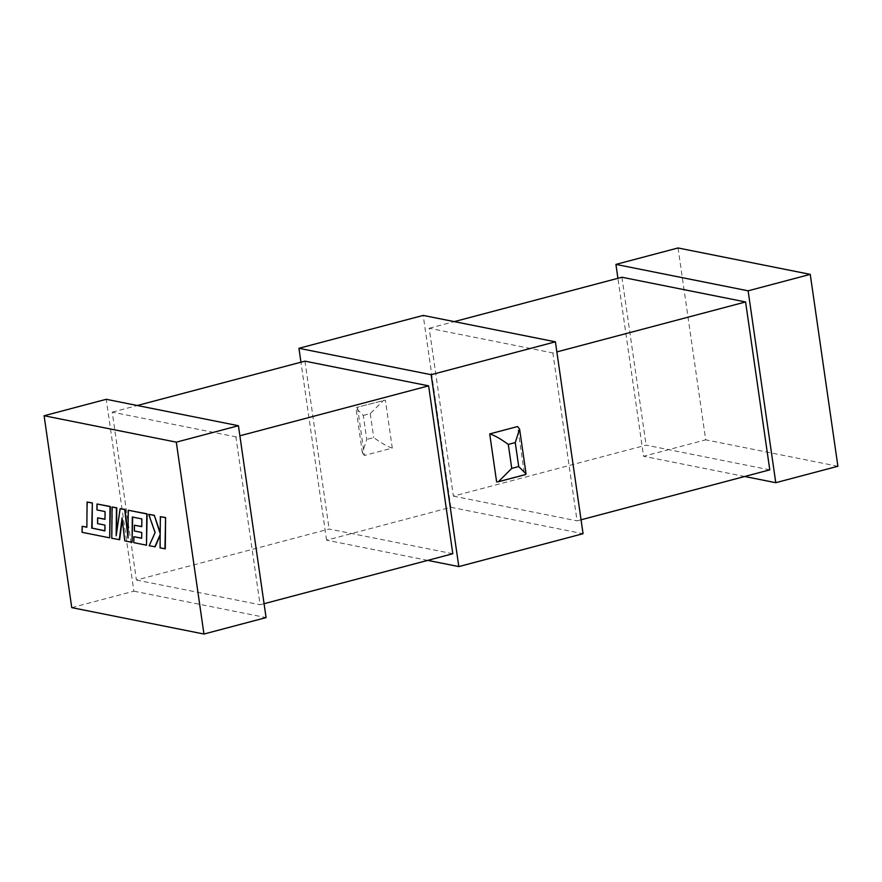 <?xml version="1.0" encoding="UTF-8"?>
<svg xmlns="http://www.w3.org/2000/svg" width="882" height="882" viewBox="0 0 882 882"><rect width="100%" height="100%" fill="white"/><g stroke="black" fill="none" stroke-linecap="round" stroke-linejoin="round"><path stroke-width="0.66" stroke-dasharray="4.41 3.31" d="M496.621 481.881L524.492 474.505L517.58 426.535M769.777 469.852L646.109 445.145L453.381 496.147L429.192 328.258L552.871 352.965L556.862 351.907M429.192 328.258L454.274 321.621M581.051 519.807L577.06 520.854L552.871 352.965M453.381 496.147L577.06 520.854M452.808 553.742L329.129 529.035L136.412 580.047L112.223 412.148L235.891 436.855L239.882 435.796M112.223 412.148L137.294 405.511M264.082 603.696L260.091 604.754L235.891 436.855M136.412 580.047L260.091 604.754M357.508 407.495L364.42 455.465L392.292 448.089L385.379 400.119L356.361 407.451L385.379 400.119M427.726 560.379L326.594 540.181L450.845 507.293L423.195 315.414M326.594 540.181L300.949 362.193M71.751 607.632L133.877 591.183L106.226 399.303M678.049 247.963L705.699 439.842L643.573 456.281L617.918 278.304M744.706 476.489L643.573 456.281M837.9 466.258L705.699 439.842M450.845 507.293L583.057 533.709M133.877 591.183L266.077 617.598M304.94 361.146L329.129 529.035M621.909 277.246L646.109 445.145M524.492 474.505L525.639 474.549M364.42 455.465L362.392 452.874L366.747 439.434L363.285 415.444L355.942 408.079L356.361 407.451M392.292 448.089C387.65 446.733 381.465 443.227 373.714 437.582L366.747 439.434M363.285 415.444L370.253 413.603L383.648 400.23M87.439 501.924L86.855 527.072M82.489 526.201L82.434 532.243L110.041 537.755M97.351 503.909L97.307 509.862L105.399 511.472L104.991 519.178M97.957 517.767L97.902 523.544L105.289 525.022L105.223 530.832M111.76 538.263L119.654 539.674M122.245 519.333L125.09 540.765L132.41 542.221M132.653 517.084L142.178 518.825L141.77 526.521M134.737 525.121L134.692 530.898L142.068 532.375L141.66 538.108M134.174 536.62L134.13 542.562L146.831 545.109M128.607 510.149L128.022 535.176M120.481 508.528L116.545 533.29M112.411 506.918L112.113 538.163M160.711 516.565L160.215 532.552M149.047 514.239L155.441 532.519L149.543 545.649L155.199 546.774M160.171 535.308L160.403 547.821L165.298 548.791M370.253 413.603L373.714 437.582M362.392 452.874L355.942 408.079"/><path stroke-width="1.32" d="M431.155 374.707L458.805 566.586L583.057 533.709L555.406 341.819L431.155 374.707L298.943 348.291L300.949 362.193M489.708 433.911L496.621 481.881L498.352 481.77L511.747 468.397L518.715 466.556L515.253 442.566L519.608 429.126L517.58 426.535L489.708 433.911C494.35 435.267 500.535 438.773 508.286 444.418L511.747 468.397M775.774 482.697L748.123 290.817L810.249 274.368L837.9 466.258L775.774 482.697L744.706 476.489M556.862 351.907L745.588 301.953L621.909 277.246L454.274 321.621M745.588 301.953L769.777 469.852L581.051 519.807M239.882 435.796L428.619 385.853L304.94 361.146L137.294 405.511M428.619 385.853L452.808 553.742L264.082 603.696M203.951 634.037L266.077 617.598L238.427 425.719L176.301 442.158L203.951 634.037L71.751 607.632L44.1 415.742L176.301 442.158M555.406 341.819L423.195 315.414L298.943 348.291M238.427 425.719L106.226 399.303L44.1 415.742M617.918 278.304L615.923 264.402L678.049 247.963L810.249 274.368M458.805 566.586L427.726 560.379M748.123 290.817L615.923 264.402M498.352 481.77L525.639 474.549L526.058 473.921L518.715 466.556M104.87 530.755L92.103 528.12L92.334 502.905L87.086 502.023L86.855 527.238L82.147 526.3L86.855 527.072M82.147 526.3L82.081 532.331L109.688 537.844L109.996 506.599L96.998 503.997L96.954 509.95L105.046 511.571L104.98 519.333L97.604 517.855L97.56 523.643L104.936 525.11L104.87 530.92L92.103 528.12M91.75 528.219L92.334 502.905M91.993 503.005L87.086 502.023M109.688 537.844L110.338 506.5L96.998 503.997M104.991 519.178L97.604 517.855M119.302 539.773L122.08 517.955L124.737 540.853L132.057 542.32L132.3 517.006L141.837 518.914L141.77 526.686L134.395 525.209L134.34 530.986L141.726 532.463L141.66 538.274L133.821 536.708L133.777 542.662L146.478 545.197L146.787 513.952L128.254 510.248L128 538.064L124.715 509.542L120.139 508.627L116.17 535.837L116.435 507.889L112.058 507.007L111.76 538.263L119.654 539.674L122.245 519.333M132.057 542.32L132.653 517.084M141.77 526.521L134.395 525.209M141.66 538.108L133.821 536.708M146.478 545.197L147.129 513.853L128.254 510.248M128.022 535.176L125.068 509.443L120.139 508.627M116.545 533.29L116.777 507.789L112.058 507.007M154.846 546.873L160.171 534.58L160.061 547.909L165.298 548.791L165.595 517.547L160.359 516.665L160.204 533.632L154.284 515.286L148.705 514.327L155.1 532.607L149.19 545.738L155.199 546.774L160.171 535.308M164.956 548.891L165.595 517.547M165.254 517.635L160.359 516.665M160.215 532.552L154.284 515.286M153.931 515.375L148.705 514.327M515.253 442.566L508.286 444.418M526.058 473.921L519.608 429.126"/></g></svg>
